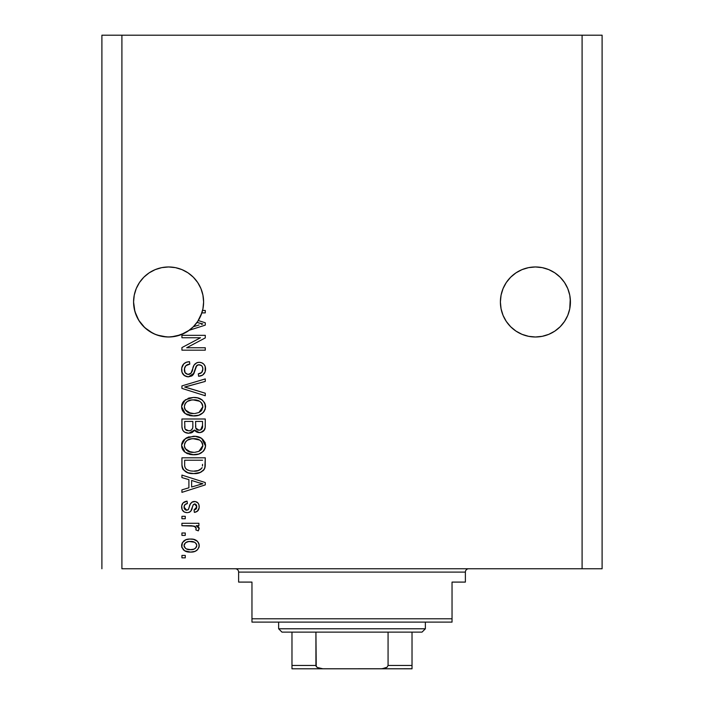 <?xml version="1.0" encoding="UTF-8"?>
<svg xmlns="http://www.w3.org/2000/svg" width="704" height="704" viewBox="0 0 704 704"><rect width="100%" height="100%" fill="white"/><g stroke="black" fill="none" stroke-linecap="round" stroke-linejoin="round"><path stroke-width="1.06" d="M193.362 277.235A35.015 35.015 0 0 0 181.993 269.632L188.038 272.862L181.993 269.632L175.419 267.634A35.015 35.015 0 0 0 175.437 267.643L168.59 266.966A35.015 35.015 0 0 0 168.573 266.966M136.25 288.561A35.015 35.015 0 0 0 136.233 288.596L139.48 282.524L143.827 277.218L139.48 282.524L143.827 277.218L149.134 272.862L143.827 277.218L149.134 272.862L155.188 269.632L149.134 272.862L155.188 269.632L161.762 267.634L155.188 269.632L161.762 267.634L168.59 266.966L175.419 267.634L168.59 266.966L175.419 267.634L181.993 269.632L188.038 272.862L193.345 277.218L197.701 282.524L200.939 288.578L202.928 295.152A35.015 35.015 0 0 0 202.928 295.134L200.939 288.578A35.015 35.015 0 0 0 200.93 288.561M155.188 269.632A35.015 35.015 0 0 0 143.818 277.235M161.762 267.634L168.59 266.966L175.419 267.634L181.993 269.632L188.038 272.862L193.345 277.218L197.701 282.524L200.939 288.578L202.928 295.152L203.606 301.981A35.015 35.015 0 0 1 202.558 310.464L205.269 310.464L205.269 312.893L201.863 312.893A35.015 35.015 0 0 1 198.282 320.54L205.269 322.775L205.269 325.134L189.226 330.264L180.77 334.805L171.389 336.882L166.575 336.934L157.159 335.078L152.724 333.194L144.839 327.712L138.741 320.285L134.895 311.494L133.575 301.981A35.015 35.015 0 0 1 168.59 266.966A35.015 35.015 0 0 1 203.606 301.981L202.928 308.81L200.939 315.374L197.701 321.429L193.345 326.735L188.038 331.091L181.993 334.33L175.419 336.318L168.59 336.996L161.762 336.318L155.188 334.33L149.134 331.091L143.827 326.735L139.48 321.429L136.242 315.374L134.244 308.81L133.575 301.981L134.244 295.152A35.015 35.015 0 0 0 134.244 295.152L136.242 288.578L134.244 295.152L136.242 288.578L139.48 282.524L136.242 288.578M535.427 266.966A35.015 35.015 0 0 0 535.392 266.966L542.238 267.634L548.812 269.632L554.866 272.862L548.812 269.632L542.238 267.634L535.41 266.966L542.238 267.634L535.41 266.966L542.238 267.634L548.812 269.632L554.866 272.862L548.812 269.632L554.866 272.862L560.19 277.235A35.015 35.015 0 0 0 548.812 269.632L554.866 272.862L560.173 277.218L564.52 282.524L567.758 288.578A35.015 35.015 0 0 0 567.75 288.561M503.07 288.561A35.015 35.015 0 0 0 503.052 288.596L506.299 282.524L510.655 277.218L506.299 282.524L510.655 277.218L515.962 272.862L510.655 277.218L515.962 272.862L522.007 269.632L528.581 267.634A35.015 35.015 0 0 0 528.554 267.643L522.007 269.632L515.962 272.862L522.007 269.632A35.015 35.015 0 0 0 510.638 277.235M560.173 277.218L564.52 282.524L567.758 288.578L569.756 295.152A35.015 35.015 0 0 0 569.747 295.134L567.758 288.578L569.756 295.152L570.425 301.981L570.258 298.549L569.756 308.81L567.758 315.374L564.52 321.429L560.173 326.735L554.866 331.091L548.812 334.33L542.238 336.318L535.41 336.996L528.581 336.318L522.007 334.33L515.962 331.091L510.655 326.735L506.299 321.429L503.061 315.374L501.072 308.81L500.394 301.981A35.015 35.015 0 0 1 535.41 266.966A35.015 35.015 0 0 1 570.425 301.981L569.756 308.81L567.758 315.374L564.52 321.429L560.173 326.735L554.866 331.091L548.812 334.33L542.238 336.318L535.41 336.996L528.581 336.318L522.007 334.33L515.962 331.091L510.655 326.735L506.299 321.429L503.061 315.374L501.072 308.81L500.394 301.981L501.072 295.152A35.015 35.015 0 0 0 501.072 295.152L503.061 288.578L501.072 295.152L503.061 288.578L506.299 282.524L503.061 288.578M500.562 298.549L501.072 295.152M203.438 305.413L203.606 302.298M121.906 568.762L582.094 568.762L582.094 35.2L121.906 35.2L121.906 568.762L121.906 35.2L101.895 35.2L101.895 568.762L101.895 35.2L582.094 35.2L582.094 568.762L602.105 568.762L602.105 35.2L602.105 568.762L121.906 568.762M522.007 269.632L515.962 272.862L522.007 269.632L528.581 267.634L535.41 266.966L528.581 267.634M181.931 337.753L200.508 337.753L181.931 337.753L181.931 335.324L205.269 335.324L205.269 337.911L186.666 347.758L205.269 347.758L205.269 350.178L181.931 350.178L181.931 347.582L200.508 337.753L181.931 347.582L181.931 350.178L205.269 350.178L205.269 347.758L186.666 347.758L205.269 337.911L205.269 335.324L181.931 335.324L181.931 337.753L181.931 335.324L205.269 335.324L205.269 337.911M188.426 376.86L184.448 375.646L182.01 372.284L181.738 367.954L183.797 363.836L186.437 362.217L189.508 361.698L189.807 364.126L185.856 365.728L184.439 368.632L185.09 372.698L187.915 374.414L191.004 373.252L194.058 365.156L196.777 362.762L199.179 362.305L201.749 362.771L203.887 364.25L205.198 366.494L205.146 371.853L202.611 375.126L198.598 376.253L198.299 373.824L201.661 372.539L202.849 369.16L202.4 366.766L201.406 365.49L198.484 364.769L196.17 366.318L193.09 374.774L191.787 375.954L188.426 376.86L193.996 373.261L196.75 365.499L199.126 364.734C201.643 365.05 202.893 366.529 202.849 369.16C202.734 372.055 201.221 373.613 198.299 373.824L198.598 376.253C203.034 375.91 205.357 373.516 205.577 369.081C205.418 364.918 203.289 362.657 199.179 362.305C195.518 362.71 193.38 364.804 192.764 368.606C192.535 371.765 191.066 373.71 188.355 374.431C185.662 374.097 184.325 372.522 184.351 369.714C184.571 366.3 186.393 364.434 189.807 364.126L189.508 361.698C184.562 361.997 181.931 364.593 181.623 369.503L181.623 369.503C181.755 373.974 184.017 376.429 188.426 376.86M188.338 388.036L205.269 393.228L205.269 395.754L181.931 388.397L181.931 385.889L205.269 378.91L205.269 381.41L184.659 387.015L205.269 393.228L205.269 395.754L205.269 393.228L184.659 387.015L205.269 381.41L205.269 378.91L181.931 385.889L181.931 388.397L181.931 385.889L205.269 378.91L205.269 381.41L188.329 386.082M181.623 406.718L182.565 402.811L183.753 401.166L189.094 398.024L193.292 397.47L197.578 397.901L202.426 400.154L204.987 403.568L205.322 408.83L203.06 412.711L198.792 415.219L192.465 415.932L187.097 414.709L184.413 412.949L182.538 410.599L181.623 406.718L185.196 413.591L193.574 415.967C200.367 416.143 204.362 413.063 205.577 406.736C204.327 400.277 200.235 397.197 193.292 397.47L185.284 399.837L181.641 406.208L181.641 407.22M181.641 446.028L181.852 443.511L183.753 439.974L188.091 437.158L195.448 436.374L201.555 438.31L204.987 442.376L205.506 446.591L204.53 449.592L203.06 451.51L198.792 454.018L192.465 454.74L187.097 453.517L184.413 451.757L182.538 449.407L181.623 445.526L185.196 452.39L193.574 454.766C200.367 454.942 204.362 451.871 205.577 445.535C204.327 439.085 200.235 435.996 193.292 436.278L185.293 438.636L181.641 445.016M181.931 477.611L188.901 479.644L181.931 477.611L181.931 475.086L205.269 482.539L205.269 484.898L181.931 492.36L181.931 489.843L188.901 487.802L188.901 479.644L188.901 487.802L181.931 489.843L181.931 492.36L205.269 484.898L205.269 482.539L181.931 475.086L181.931 477.611L181.931 475.086L205.269 482.539L205.269 484.898L181.931 492.36L181.931 489.843M185.266 557.841L181.931 557.841L181.931 555.421L185.266 555.421L185.266 557.841L185.266 555.421L181.931 555.421L181.931 557.841L181.931 555.421L185.266 555.421L185.266 557.841L181.931 557.841L185.266 557.841M190.59 552.086L184.562 550.757L181.808 547.114L182.389 542.626L185.882 539.757L189.649 539.062L193.477 539.326L197.534 541.394L199.03 544.042L199.03 547.07L197.56 549.683L195.061 551.355L190.59 552.086C195.474 552.288 198.343 550.114 199.206 545.565C198.326 540.954 195.395 538.789 190.414 539.053C185.451 538.798 182.521 540.971 181.623 545.565L181.623 545.565C182.547 550.229 185.53 552.402 190.59 552.086L191.356 552.068M185.266 535.41L181.931 535.41L181.931 532.99L185.266 532.99L185.266 535.41L185.266 532.99L181.931 532.99L181.931 535.41L181.931 532.99L185.266 532.99L185.266 535.41L181.931 535.41L185.266 535.41M194.19 526.143L181.931 525.712L181.931 523.283L198.906 523.283L198.906 525.712L196.196 525.712L199.135 528.026L198.299 530.86L195.87 529.954L196.134 527.921L195.272 526.636L190.731 525.712L194.198 526.143L196.178 528.308L195.87 529.954L198.299 530.86L199.206 528.572L196.196 525.712L198.906 525.712L198.906 523.283L181.931 523.283L181.931 525.712L181.931 523.283L198.906 523.283L198.906 525.712M185.266 518.734L181.931 518.734L181.931 516.314L185.266 516.314L185.266 518.734L185.266 516.314L181.931 516.314L181.931 518.734L181.931 516.314L185.266 516.314L185.266 518.734L181.931 518.734L185.266 518.734M187.097 512.67L184.325 512.028L182.142 509.67L181.702 505.833L183.093 502.885L187.079 501.151L187.387 503.58L184.941 504.618L184.052 507.1L184.897 509.529L186.683 510.25L188.32 509.573L190.221 504.346L192.016 502.093L195.386 501.547L197.991 503.034L198.942 504.821L199.144 507.866L197.243 511.386L194.357 512.371L194.058 509.942L196.09 509.036L196.786 506.924L196.381 504.918L194.709 503.879L193.186 504.856L190.802 511.183L189.13 512.354L187.097 512.67C190.177 512.406 191.919 510.638 192.324 507.373L193.301 504.654L194.709 503.879L196.786 506.924L194.058 509.942L194.357 512.371C197.534 511.922 199.153 510.074 199.206 506.836C199.162 503.571 197.551 501.776 194.366 501.459C191.312 502.049 189.578 504.029 189.165 507.408L188.223 509.696L186.683 510.25L184.052 507.1C184.149 504.997 185.258 503.818 187.387 503.58L187.079 501.151C183.621 501.591 181.799 503.518 181.623 506.942L181.623 506.933C181.755 510.497 183.577 512.406 187.097 512.67L187.097 512.67M181.931 464.684C182.882 471.029 186.815 473.986 193.732 473.563L187.924 472.754L183.251 469.691L181.966 465.731L181.931 457.802L205.269 457.802L205.19 466.259L204.107 469.568L200.2 472.49L193.732 473.563C198.695 473.95 202.4 472.12 204.838 468.098L205.269 457.802L181.931 457.802L181.931 464.684L181.931 457.802L205.269 457.802M181.931 426.184C181.966 430.698 184.246 433.048 188.786 433.25L184.738 432.238L182.75 430.276L181.94 426.888L181.931 418.994L205.269 418.994L205.207 427.46L203.826 430.804L201.802 432.177L198.678 432.599L195.985 431.614L194.506 430.038L192.166 432.529L188.786 433.25L194.506 430.038L199.399 432.643C203.289 432.291 205.251 430.153 205.269 426.237L205.269 418.994L181.931 418.994L181.931 426.184L181.931 418.994L205.269 418.994L205.269 426.237M602.105 35.2L582.094 35.2L602.105 35.2M181.667 544.764L181.808 544.034M182.063 543.277L182.371 542.643M183.33 541.394L184.501 540.434M187.396 539.326L188.866 539.114M193.327 539.299L196.337 540.426M194.665 539.642L195.422 539.933M196.363 540.434L197.507 541.367M198.326 542.388L199.17 544.799M198.898 543.585L199.162 544.764M199.197 545.178L199.197 545.952M199.162 546.357L199.038 547.043M199.03 547.078L198.774 547.844M199.03 547.07L197.586 549.657M197.551 549.701L196.416 550.651M193.609 551.786L192.104 552.015M189.042 552.024L189.807 552.068M186.006 551.426L185.363 551.17M183.357 549.815L185.24 551.118M181.984 547.677L181.808 547.122M181.808 547.105L181.667 546.383M181.641 545.961L181.641 545.178M191.462 541.508L190.423 541.473C193.794 541.191 195.914 542.529 196.786 545.503C195.967 548.557 193.846 549.938 190.423 549.657L193.89 549.164M186.331 548.9L190.423 549.657C187.062 549.947 184.932 548.601 184.052 545.626L185.451 548.328M186.278 542.256L188.302 541.631L185.398 542.846L184.052 545.626C184.87 542.573 187 541.182 190.423 541.473L187.713 541.746M187.678 541.754L188.302 541.631L187.678 541.754M195.615 548.126L196.786 545.503L196.126 543.55L196.557 544.324M196.126 543.55L194.885 542.441M195.395 542.802L194.11 542.054M194.515 542.238L189.367 541.508M193.574 549.261L195.325 548.372M194.559 548.865L196.434 547.043M186.27 542.265L185.522 542.749M198.158 526.733L198.915 527.525M198.299 530.86L195.87 529.954L196.134 527.921L195.87 529.954M194.938 526.425L194.198 526.143M181.931 525.712L191.602 525.738M181.949 504.768L182.16 504.222M182.406 503.765L182.732 503.298M183.093 502.885L183.762 502.33M183.797 502.313L184.351 501.978M184.932 501.714L185.997 501.362M187.079 501.151L187.387 503.58L184.967 504.592M184.122 506.282L184.131 508.042M185.918 510.145L188.065 509.828M188.399 509.441L188.98 508.006M188.98 507.998L189.156 507.408M189.473 506.414L189.737 505.604M189.763 505.534L190.159 504.495M190.705 503.395L192.016 502.093L194.374 501.459M192.614 501.785L193.442 501.538M196.372 501.838L197.252 502.339M199.144 507.857L199.188 507.355M198.924 508.895L198.546 509.819M197.991 510.673L195.386 512.186M194.357 512.371L194.058 509.942L195.166 509.67M196.09 509.036L196.627 508.068M196.654 507.998L196.759 506.405M196.592 505.428L196.381 504.918M195.219 503.95L193.186 504.856M193.09 505.076L192.694 506.185M192.597 506.466L193.301 504.654M192.025 508.35L191.488 509.872M191.312 510.294L191.083 510.761L191.312 510.294M190.898 511.06L190.054 511.878M189.367 512.257L188.857 512.442M184.571 512.151L183.066 511.06M183.788 511.694L182.521 510.374M182.38 510.154L182.151 509.678M181.94 509.124L181.702 508.05M184.95 501.706L183.814 502.304M181.623 506.942L181.641 507.496M192.562 506.581L192.817 505.789M186.683 510.25L184.985 509.626M184.246 508.473L184.096 507.795M199.065 484.739L202.84 483.718L198.422 482.636L202.84 483.718L201.458 484.062M191.629 480.436L198.422 482.636L191.629 480.436L191.629 487.001L191.629 480.436M202.84 483.718L191.629 487.001L202.84 483.718M205.19 466.25L205.269 464.385M205.172 466.462L205.066 467.183M204.107 469.568L203.034 470.782M201.661 471.768L198.088 473.141M197.05 473.334L195.43 473.51M192.491 473.537L191.69 473.484M190.793 473.387L191.629 473.475M187.889 472.745L187.141 472.463M183.234 469.674L182.908 469.146M182.723 468.794L182.371 467.887M182.345 467.808L182.098 466.752M182.072 466.629L181.94 465.203M186.692 472.278L189.543 473.185M202.462 466.004L202.541 464.323M201.441 468.626L202.083 467.623C200.059 470.298 197.287 471.469 193.758 471.143L198.466 470.518L201.441 468.626L197.886 470.694M190.15 470.809L191.048 470.967M187.642 470.034L188.056 470.21C185.583 469.11 184.448 467.174 184.659 464.394L184.659 460.231L202.541 460.231L184.659 460.231L184.659 464.394M184.844 466.506L185.108 467.465M185.31 467.94L186.842 469.594M185.997 468.899L186.481 469.339M186.595 469.418L189.438 470.65M186.173 438.064L187.114 437.571M188.179 437.122L189.094 436.832M195.501 436.383L197.542 436.691M201.643 438.372L205.559 446.072M205.322 447.63L204.996 448.615M203.852 450.63L203.078 451.502M201.643 452.654L201.115 452.98M198.801 454.018L198.07 454.238M197.789 454.309L196.742 454.52M195.677 454.67L194.665 454.74M192.474 454.74L193.574 454.766M191.321 454.652L189.2 454.256M187.783 453.798L186.516 453.226M183.753 451.106L182.547 449.425M182.521 449.363L181.852 447.559M181.834 447.48L181.702 446.741M181.694 444.338L181.834 443.564M181.852 443.485L182.556 441.628M182.582 441.584L183.735 439.991M181.852 443.511L181.676 444.514M203.641 450.886L204.53 449.592M205.559 444.998L205.515 444.462M205.322 443.397L204.987 442.376M201.731 449.055L202.849 445.562L201.546 441.698L199.681 440.062L193.257 438.706C198.642 438.328 201.837 440.616 202.849 445.562L198.924 451.334L201.203 449.715M201.177 449.75L198.924 451.334L194.999 452.294M185.17 448.598L188.232 451.343L193.644 452.346C188.426 452.61 185.328 450.331 184.351 445.509L185.17 448.598L190.511 452.065M189.526 451.827L188.584 451.493M187.308 440.22L185.134 442.508L184.351 445.509C185.266 440.818 188.232 438.548 193.257 438.706L190.731 438.909M187.273 440.246L191.69 438.777L188.206 439.71M184.545 447.102L184.8 447.858M186.085 441.25L185.689 441.707M185.134 442.508L184.554 443.934M205.26 426.879L205.014 428.63M204.811 429.255L204.574 429.774M204.538 429.836L200.622 432.529M198.044 432.502L196.662 432.018M196.592 431.983L196.038 431.649M195.43 431.165L194.788 430.443M194.093 430.83L192.21 432.502M191.198 432.916L190.546 433.083M187.37 433.145L186.014 432.819M185.794 432.74L183.612 431.385M184.721 432.23L182.758 430.285M181.993 427.583L181.94 426.897M192.843 425.894L192.834 426.351L192.843 425.894C193.046 428.921 191.682 430.558 188.76 430.822C191.682 430.558 193.046 428.921 192.843 425.894L192.843 421.423L192.843 425.894M192.773 427.275L192.834 426.351M186.199 430.17L188.76 430.822L185.258 429.202M202.47 427.126L202.541 425.392C202.91 428.287 201.74 429.898 199.021 430.214L201.458 429.449L202.418 427.557M197.965 430.109L199.021 430.214L195.791 428.094L195.571 421.423L202.541 421.423L202.541 425.392L202.541 421.423L195.571 421.423L195.791 428.094L197.815 430.074M200.64 429.933L202.541 425.392M196.249 429.009L197.006 429.739M184.659 421.423L192.843 421.423L184.659 421.423L184.95 428.586L184.659 421.423M185.548 429.59L187.018 430.558L189.684 430.751L191.374 430.065L192.623 428.182M184.747 427.733L184.95 428.586M195.571 425.709L195.606 426.906M195.791 428.094L195.985 428.578M197.014 429.739L198.493 430.188M199.021 430.214L199.883 430.144M188.179 398.323L189.068 398.033M195.501 397.575L197.586 397.901M201.652 399.573L204.512 402.6M205.322 404.606L205.559 406.19M205.577 406.736L205.559 407.264M205.322 408.83L204.996 409.825M204.53 410.784L203.641 412.086M203.852 411.822L203.078 412.702M202.382 413.31L201.115 414.172M199.98 414.762L198.07 415.43M197.745 415.51L196.75 415.712M195.677 415.862L194.665 415.941M191.312 415.844L189.218 415.457M187.783 414.999L186.516 414.418M183.753 412.306L182.547 410.617M182.521 410.564L181.852 408.751M181.834 408.681L181.702 407.906M181.694 405.539L181.834 404.756M181.852 404.703L182.556 402.829M182.582 402.776L183.762 401.157M202.426 400.154L201.555 399.511M201.731 410.256L202.849 406.754L201.546 402.89L199.681 401.262L193.257 399.898C198.642 399.52 201.837 401.808 202.849 406.754L198.924 412.526L201.203 410.916M201.177 410.942L198.924 412.526L194.999 413.486M185.17 409.798L188.232 412.535L193.644 413.538C188.426 413.811 185.328 411.523 184.351 406.701L185.17 409.798L190.511 413.266M189.526 413.019L188.584 412.694M187.308 401.421L185.134 403.7L184.351 406.701C185.266 402.01 188.232 399.749 193.257 399.898L190.731 400.101M187.273 401.438L191.69 399.969L188.206 400.902M202.778 407.686L202.796 405.926M184.545 408.302L184.8 409.05M186.085 402.45L185.689 402.899M181.931 388.397L205.269 395.754L181.931 388.397M186.762 386.496L188.338 386.074M181.738 367.928L182.125 366.432M183.762 363.871L184.738 363.062M186.481 362.199L187.167 361.997M189.508 361.698L189.807 364.126L189.27 364.188L189.807 364.126M189.262 364.188L188.734 364.276M187.678 364.558L185.856 365.728M186.657 365.05L185.874 365.702M185.205 366.573L184.73 367.541M184.712 367.576L184.404 370.577M184.43 370.788L184.703 371.923M187.915 374.414L188.848 374.405M189.35 374.317L190.837 373.437M191.25 372.909L191.532 372.407M192.764 368.606L191.902 371.474M193.776 365.702L194.049 365.156M194.779 364.162L196.786 362.754M197.19 362.604L198.563 362.331M199.83 362.331L199.179 362.305M200.464 362.41L201.133 362.56M201.749 362.771L203.042 363.493M202.418 363.088L203.113 363.546M204.67 365.306L205.102 366.221M205.198 366.485L205.489 367.778M205.577 369.081L205.55 368.43M205.146 371.853L204.477 373.261M202.62 375.118L201.511 375.69M200.666 375.962L200.059 376.103M198.598 376.253L198.299 373.824L199.566 373.63M202.303 371.659L202.787 370.084M202.796 370.04L202.805 368.35M202.664 367.541L202.47 366.934M199.118 364.734L197.894 364.883M197.27 365.13L196.75 365.499M196.161 366.318L195.958 366.775M194.999 370.031L194.674 371.246M194.366 372.266L194.198 372.75M193.996 373.261L193.591 374.044M193.406 374.343L192.526 375.382M192.465 375.426L191.814 375.936M187 376.728L183.471 374.81M183.366 374.695L182.345 373.164M181.834 371.624L181.72 370.99M186.437 362.217L185.618 362.56M182.978 364.778L182.494 365.578M194.674 371.254L195.202 369.204M195.342 368.641L195.501 368.078M198.757 373.78L198.299 373.824M205.48 370.48L205.55 369.785M193.116 367.426L192.94 368.007M205.269 347.758L205.269 350.178L181.931 350.178L181.931 347.582M205.269 322.775L205.269 325.134L205.269 322.775L198.282 320.54A35.015 35.015 0 0 1 197.023 322.423L202.84 323.954L201.458 324.298M199.065 324.975L193.389 326.7A35.015 35.015 0 0 1 189.226 330.264L205.269 325.134M200.614 323.488L197.023 322.423A35.015 35.015 0 0 1 193.389 326.7L198.044 325.283M205.269 310.464L202.558 310.464A35.015 35.015 0 0 1 201.863 312.893L205.269 312.893L205.269 310.464L205.269 312.893M187.308 549.27L190.96 549.648M196.627 546.55L196.742 544.984M184.677 543.629L184.202 544.579M184.087 545.098L184.087 546.154M184.219 546.656L184.43 547.14M191.585 471.029L193.037 471.126M193.758 471.143L194.955 471.117M198.466 470.518L199.558 470.061M199.971 469.832L200.57 469.436M202.778 446.477L202.796 444.726M202.646 443.907L202.382 443.124M202.022 442.376L201.546 441.698M194.911 438.759L191.69 438.777M184.351 445.509L184.404 446.31M192.034 452.276L194.322 452.329M184.659 426.237L184.712 427.425M185.073 428.859L185.979 430.012M202.646 405.108L202.382 404.316M202.022 403.577L201.546 402.89M194.911 399.96L191.69 399.969M185.134 403.7L184.545 405.152M184.351 406.701L184.404 407.51M192.034 413.477L194.322 413.53M201.388 324.315L202.84 323.954L201.722 323.743M189.226 330.264L193.345 326.735L197.701 321.429L201.863 312.893A35.015 35.015 0 0 1 133.575 301.981L133.742 305.413M569.756 295.152L570.258 298.549M202.928 295.152L203.438 298.549M181.993 269.632L188.038 272.862M133.742 298.549L134.244 295.152M134.244 308.81A35.015 35.015 0 0 0 134.253 308.827L136.233 315.366A35.015 35.015 0 0 0 136.25 315.401M143.827 326.735L143.818 326.726A35.015 35.015 0 0 0 152.689 333.177M152.759 333.212A35.015 35.015 0 0 0 155.188 334.33L157.045 335.034M152.566 333.115L149.134 331.091L152.566 333.115M175.419 336.318L175.393 336.327A35.015 35.015 0 0 0 175.446 336.318L176.097 336.178M176.282 336.134L185.073 332.869L181.975 334.338M185.266 332.772L189.05 330.396M202.048 312.294L202.928 308.827A35.015 35.015 0 0 0 202.928 308.81L202.928 308.827M203.606 301.981A35.015 35.015 0 0 1 201.863 312.893M157.256 335.113L161.726 336.318M510.638 326.726A35.015 35.015 0 0 0 522.007 334.33L515.962 331.091L522.007 334.33L515.962 331.091L522.007 334.33L528.581 336.318A35.015 35.015 0 0 0 528.563 336.318M542.265 336.318L548.812 334.33L554.866 331.091L548.812 334.33L554.866 331.091L560.173 326.735L564.52 321.429L567.758 315.374L569.756 308.81A35.015 35.015 0 0 1 569.747 308.827M570.258 305.413L570.425 301.981A35.015 35.015 0 0 1 535.41 336.996A35.015 35.015 0 0 1 500.394 301.981L500.562 305.413M501.072 308.827A35.015 35.015 0 0 1 501.072 308.81L503.061 315.374A35.015 35.015 0 0 1 503.052 315.366M548.812 334.33A35.015 35.015 0 0 0 560.19 326.718M185.073 332.869L181.993 334.33A35.015 35.015 0 0 0 193.362 326.718M235.286 568.762A3.335 3.335 0 0 1 238.621 572.097L238.621 582.094L251.962 582.094L251.962 618.781L452.038 618.781L452.038 582.094L465.379 582.094L465.379 572.097A3.335 3.335 0 0 1 468.714 568.762A3.335 3.335 0 0 0 465.379 572.097L238.621 572.097A3.335 3.335 0 0 0 235.286 568.762M464.534 582.094L452.038 582.094L452.038 622.116L251.962 622.116L452.038 622.116L452.038 618.781L251.962 618.781L251.962 582.094L238.621 582.094L238.621 572.097L465.379 572.097L465.379 582.094L464.534 582.094L465.379 582.094M251.962 618.781L251.962 622.116L251.962 618.781M412.025 666.072L412.025 665.465L388.071 665.465L388.071 632.122L422.03 632.122L425.366 628.786L278.634 628.786L281.97 632.122L388.071 632.122L281.97 632.122L278.634 628.786L425.366 628.786L425.366 622.116L425.366 628.786L422.03 632.122L388.071 632.122L388.071 665.465L387.059 667.251L385.176 668.21L381.075 668.8L322.925 668.8L317.24 667.462M278.634 622.116L278.634 628.786L278.634 622.116M412.025 665.465L412.025 632.122L412.025 668.765L412.025 665.465L388.071 665.465L387.059 667.251L382.122 668.765L291.975 668.8L322.925 668.8L318.798 668.202L316.941 667.242L315.929 665.465L315.929 632.122L316.228 666.468M316.034 666.072L315.929 665.465L291.975 665.465L291.975 668.8M291.975 666.468L291.975 632.122L291.975 665.465L315.929 665.465M412.025 668.8L381.075 668.8L412.025 668.765"/></g></svg>
